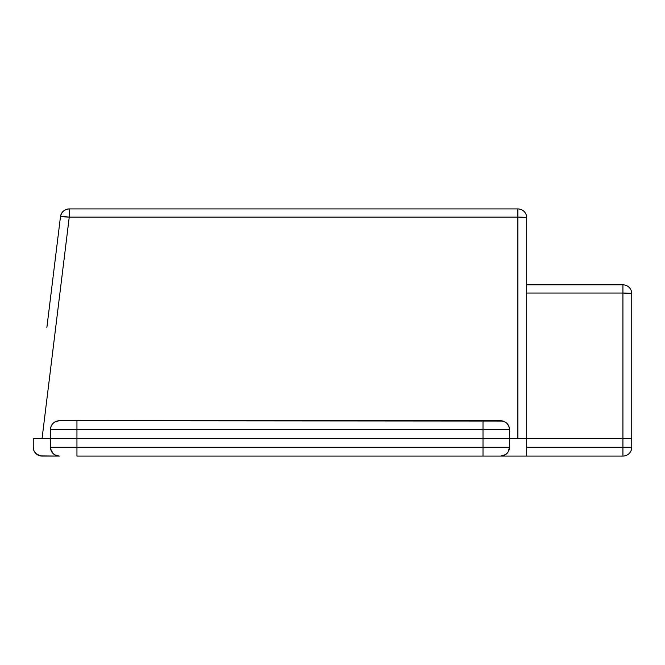 <?xml version="1.0" encoding="UTF-8"?>
<svg xmlns="http://www.w3.org/2000/svg" width="665" height="665" viewBox="0 0 665 665"><rect width="100%" height="100%" fill="white"/><g stroke="black" fill="none" stroke-linecap="round" stroke-linejoin="round"><path stroke-width="1" d="M622.922 284.828A8.828 8.828 0 0 1 631.75 293.656L622.922 293.041L622.922 284.828A8.828 8.828 0 0 1 631.75 293.656A8.828 0.615 180 0 0 622.922 293.041L622.922 438.426L631.75 438.426L631.75 293.656L631.75 438.426L622.922 438.426L622.922 284.828L526.705 284.828L526.705 217.746L517.877 217.131L517.877 208.918L69.243 208.918L69.243 217.131L60.482 216.665C61.513 211.886 64.439 209.3 69.243 208.918L69.243 217.131L517.877 217.131L517.877 438.426L526.705 438.426L526.705 217.746L526.705 284.828L622.922 284.828M69.243 210.423L69.243 209.749M66.774 209.267L64.064 210.589M61.878 212.875L60.939 214.753M526.53 217.621L526.705 217.746A8.828 0.615 180 0 0 517.877 217.131L517.877 208.918A8.828 8.828 0 0 1 526.705 217.746L526.705 438.426L622.922 438.426L509.49 438.426L509.49 429.598L483.006 429.598L483.006 438.426L509.49 438.426L509.49 429.598A8.828 8.828 0 0 0 500.662 420.77A8.828 8.828 0 0 1 509.49 429.598L483.006 429.598L483.006 438.426L76.949 438.426L76.949 429.598L483.006 429.598L483.006 420.77L483.006 429.598L50.465 429.598A8.828 8.828 0 0 1 50.631 427.894L50.465 438.426L76.949 438.426L76.949 420.77L76.949 429.598L50.465 429.598L50.465 438.426L38.686 438.426L42.07 438.426L69.243 217.131A8.828 0.615 -173 0 0 60.482 216.665A8.828 8.828 0 0 1 69.243 208.918L517.877 208.918A8.828 8.828 0 0 1 526.705 217.746M526.705 293.041L622.922 293.041L526.705 293.041M35.827 438.426L38.686 438.426M502.865 421.053L59.293 420.77A8.828 8.828 0 0 0 50.465 429.598L50.631 427.878A8.828 8.828 0 0 1 51.13 426.232L51.995 424.636M50.631 427.878L51.139 426.223A8.828 8.828 0 0 1 51.945 424.711M51.139 426.223L51.953 424.694A8.828 8.828 0 0 1 53.042 423.364L55.91 421.444L59.293 420.77A8.828 8.828 0 0 0 50.465 429.598M53.059 423.356A8.828 8.828 0 0 1 54.838 421.984L54.838 421.984M46.866 327.546L60.482 216.665L46.866 327.546M507.96 424.636L506.905 423.364L508.816 426.223L509.49 429.598M509.373 428.152L509.141 427.13M59.293 420.77L500.662 420.77L504.037 421.444L506.905 423.364M504.037 455.409L505.566 454.594L500.662 456.082A8.828 8.828 0 0 0 509.49 447.254L508.002 452.158L509.324 448.975L509.49 438.426L517.877 438.426L517.877 217.131L69.243 217.131L42.07 438.426L50.465 438.426L50.465 447.254L76.949 447.254L76.949 438.426L50.465 438.426L50.465 447.254A8.828 8.828 0 0 0 59.293 456.082A8.828 8.828 0 0 1 50.465 447.254L76.949 447.254L76.949 438.426L483.006 438.426L33.25 438.426L33.25 447.254L33.25 438.426L483.006 438.426L483.006 447.254L509.49 447.254L509.49 438.426L483.006 438.426L483.006 447.254L76.949 447.254L76.949 456.082L622.922 456.082L622.922 447.254L631.75 447.254L631.75 438.426L622.922 438.426L622.922 447.254L622.922 438.426L526.705 438.426L526.705 456.082L526.705 438.426L483.006 438.426L517.877 438.426M51.953 424.694L53.05 423.364M631.077 438.426L631.75 438.426L631.75 447.254A8.828 8.828 0 0 1 622.922 456.082L622.922 447.254L631.75 447.254A8.828 8.828 0 0 1 622.922 456.082L483.006 456.082L483.006 447.254L483.006 456.082L76.949 456.082L76.949 447.254L509.49 447.254A8.828 8.828 0 0 1 500.662 456.082M526.705 447.254L622.922 447.254L526.705 447.254M626.297 438.426L526.705 438.426M59.293 456.082L42.078 456.082A8.828 8.828 0 0 1 33.25 447.254L33.923 450.637L35.835 453.497L40.357 455.916L59.293 456.082L55.91 455.409L53.05 453.497L50.631 448.975M51.139 450.637L53.05 453.497M54.389 454.594L57.572 455.916M42.078 456.082L38.703 455.409M508.002 452.158L505.566 454.594M60.482 216.665C61.471 211.886 64.397 209.3 69.243 208.918"/></g></svg>
